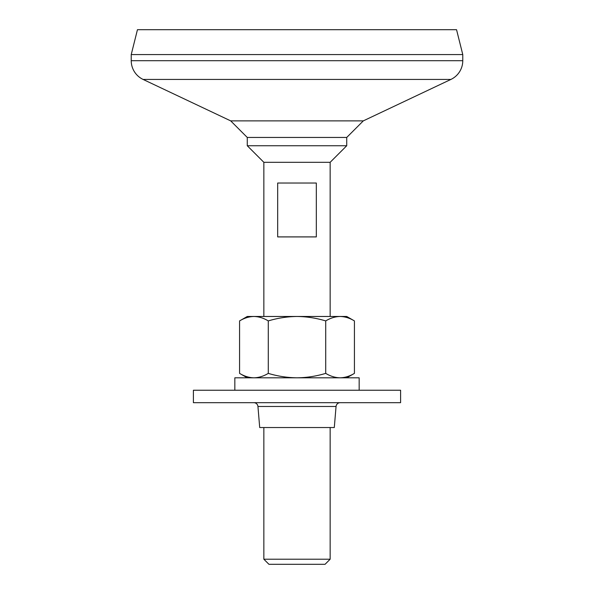 <?xml version="1.0" encoding="UTF-8"?>
<svg xmlns="http://www.w3.org/2000/svg" width="594" height="594" viewBox="0 0 594 594"><rect width="100%" height="100%" fill="white"/><g stroke="black" fill="none" stroke-linecap="round" stroke-linejoin="round"><path stroke-width="0.89" d="M253.816 402.68A4.143 4.143 0 0 1 257.945 406.474L336.056 406.474A4.143 4.143 0 0 1 340.184 402.68M257.945 406.474L259.704 427.539L334.296 427.539L336.056 406.474M263.847 427.539L263.847 559.214L330.153 559.214L330.153 427.539M263.847 559.214L268.933 564.3L325.067 564.3L330.153 559.214M359.162 390.243L359.162 377.814L234.838 377.814L234.838 390.243M137.452 29.7L456.548 29.7L462.771 54.566L131.229 54.566L137.452 29.7M247.267 145.738L346.733 145.738L330.153 162.311L263.847 162.311L247.267 145.738L247.267 137.452L230.695 120.872L363.305 120.872L450.905 79.433A20.723 20.723 0 0 0 462.771 60.699L462.771 54.566M230.695 120.872L143.095 79.433A20.723 20.723 0 0 1 131.229 60.699L131.229 54.566M247.267 137.452L346.733 137.452L363.305 120.872M346.733 145.738L346.733 137.452M316.327 236.909L316.327 183.034L277.673 183.034L277.673 236.909L316.327 236.909M263.847 162.311L263.847 316.476M330.153 162.311L330.153 316.476M239.575 320.916L239.575 373.374C244.26 376.217 249.049 377.695 253.935 377.814C258.828 377.695 263.61 376.21 268.288 373.374L268.288 320.916C263.61 318.08 258.828 316.595 253.935 316.476L247.267 316.476L239.575 320.916C244.26 318.072 249.049 316.595 253.935 316.476L297 316.476C287.154 316.609 277.584 318.087 268.288 320.916M325.712 320.916C330.398 318.072 335.187 316.595 340.065 316.476L297 316.476C306.727 316.587 316.298 318.072 325.712 320.916L325.712 373.374C316.298 376.217 306.727 377.702 297 377.814C287.154 377.68 277.584 376.202 268.288 373.374M325.712 373.374C330.398 376.217 335.187 377.695 340.065 377.814C344.966 377.695 349.747 376.21 354.425 373.374L354.425 320.916C349.747 318.08 344.966 316.595 340.065 316.476L346.733 316.476L354.425 320.916M400.601 402.68L193.399 402.68L193.399 390.243L400.601 390.243L400.601 402.68M131.229 60.699L462.771 60.699M143.095 79.433L450.905 79.433M346.733 377.814L354.425 373.374M247.267 377.814L239.575 373.374"/></g></svg>
